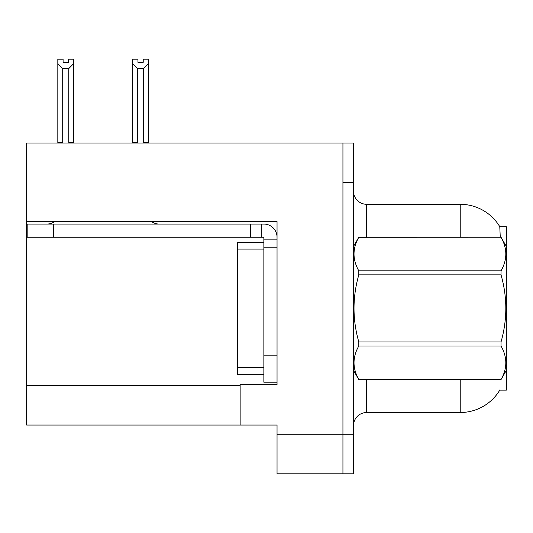<?xml version="1.0" encoding="UTF-8"?>
<svg xmlns="http://www.w3.org/2000/svg" width="533" height="533" viewBox="0 0 533 533"><rect width="100%" height="100%" fill="white"/><g stroke="black" fill="none" stroke-linecap="round" stroke-linejoin="round"><path stroke-width="0.8" d="M26.65 221.561L277.04 221.561L277.04 355.851L263.862 355.851L263.862 382.208L277.04 382.208L277.04 355.851L277.04 384.713L240.143 384.713L240.143 425.041L26.65 425.041L26.65 143.017L342.939 143.017L342.939 473.797L277.04 473.797L277.04 434.262L342.939 434.262L342.939 473.797L353.479 473.797L353.479 434.262L342.939 434.262L342.939 182.553L353.479 182.553L353.479 434.262M240.143 425.041L277.04 425.041L277.04 434.262M500.267 237.245L499.781 226.698L506.35 226.698L506.35 390.116L499.781 390.116L500.014 389.723A46.124 46.124 0 0 1 460.226 412.515A46.124 46.124 0 0 0 499.781 390.116M353.479 425.7A13.178 13.178 0 0 1 366.657 412.515L460.226 412.515L460.226 379.569M460.226 237.245L460.226 204.299A46.124 46.124 0 0 1 499.881 226.865A46.124 46.124 0 0 0 460.226 204.299L366.657 204.299A13.178 13.178 0 0 1 353.479 191.12A13.178 13.178 0 0 0 366.657 204.299L366.657 237.245M342.939 143.017L353.479 143.017L353.479 182.553M144.263 143.017L143.617 142.358L143.617 68.61L137.561 68.61L132.677 63.587L132.677 59.203L137.954 59.203L137.954 62.328L143.224 62.328L137.954 62.328M143.224 62.328L143.224 59.203L148.494 59.203L148.494 63.587L143.617 68.61M143.617 142.358L148.494 142.358L148.494 143.017L148.494 63.587M137.561 68.61L137.561 142.358L136.908 143.017M132.677 63.587L132.677 143.017L132.677 63.587L132.677 142.358L137.561 142.358M68.371 62.328L63.094 62.328L68.371 62.328L68.371 59.203L73.641 59.203L73.641 63.587L68.764 68.61L62.707 68.61L62.707 142.358L57.824 142.358L57.824 143.017M62.707 68.61L57.824 63.587L57.824 59.203L63.094 59.203L63.094 62.328M62.707 142.358L62.055 143.017M57.824 63.587L57.824 142.358M73.641 63.587L73.641 142.358L68.764 142.358L68.764 68.61M69.41 143.017L68.764 142.358M73.641 142.358L73.641 143.017M54.672 221.561A13.178 13.178 0 0 1 46.944 224.067M151.499 221.561A13.178 13.178 0 0 0 159.227 224.067M277.04 239.877L263.862 239.877L263.862 237.245L27.176 237.245L27.176 224.067L263.862 224.067A13.178 13.178 0 0 1 277.04 237.252M263.862 382.208L277.04 382.208M261.223 237.245L261.223 224.067M277.04 247.785L263.862 247.785L263.862 239.877M263.862 355.851L263.862 242.515L237.505 242.515L237.505 374.299L263.862 374.299M250.683 237.245L250.683 224.067M506.35 246.466L501.027 237.245L358.802 237.285C352.426 248.418 352.426 259.598 358.802 270.824L358.802 274.861C352.42 297.167 352.42 319.534 358.802 341.953L358.802 345.99C352.426 357.123 352.426 368.31 358.802 379.536L501.027 379.536C507.403 368.396 507.403 357.217 501.027 345.99L358.802 345.99M358.802 270.824L501.027 270.824C507.403 259.691 507.403 248.511 501.027 237.285M501.027 270.824L501.027 274.861L358.802 274.861M358.802 341.953L501.027 341.953C507.409 319.534 507.409 297.167 501.027 274.861M501.027 341.953L501.027 345.99M506.35 370.348L501.027 379.569M353.479 246.466L358.802 237.245L501.027 237.245M353.479 370.348L358.802 379.569M358.802 379.536L501.027 379.536M26.65 385.506L240.143 385.506M366.657 379.569L366.657 412.515M353.739 246.019A13.178 2.285 0 0 1 353.479 245.566M53.533 237.245L53.533 224.067M237.505 367.71L263.862 367.71M237.505 249.104L263.862 249.104"/></g></svg>
